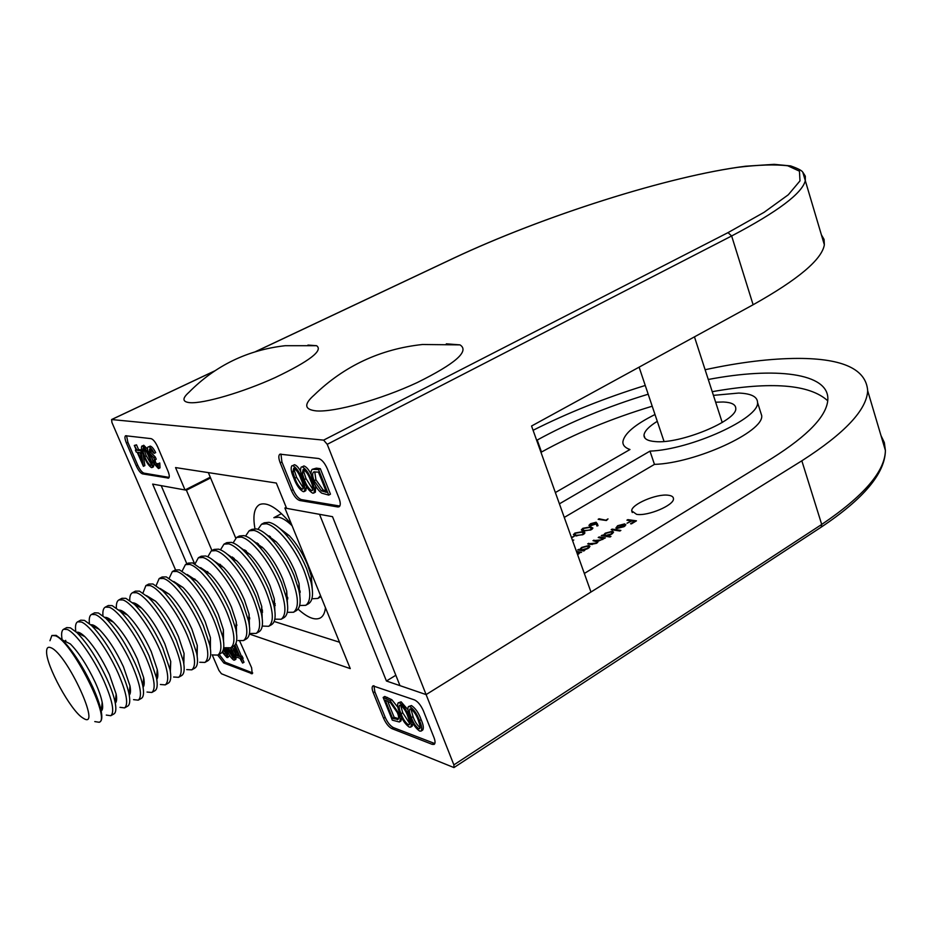<?xml version="1.0" encoding="UTF-8"?>
<svg xmlns="http://www.w3.org/2000/svg" width="932" height="932" viewBox="0 0 932 932"><rect width="100%" height="100%" fill="white"/><g stroke="black" fill="none" stroke-linecap="round" stroke-linejoin="round"><path stroke-width="1.4" d="M668.279 495.242C656.757 493.471 631.127 504.41 631.71 510.876L636.603 514.347C647.857 516.363 674.209 505.191 673.475 498.748C673.452 496.838 671.716 495.673 668.279 495.242M657.27 421.311C648.8 426.588 644.373 431.236 643.989 435.244C643.965 438.832 647.635 440.941 654.998 441.558C679.778 444.389 737.492 420.6 735.767 408.402C735.697 404.511 731.527 402.368 723.279 401.995L715.636 402.205M559.41 503.839L649.977 451.123C690.985 449.585 759.685 418.223 757.541 402.484C757.401 396.671 751.11 393.525 738.692 393.059L713.423 395.366M654.998 414.519C634.82 424.631 624.114 433.741 622.879 441.873C622.774 445.298 625.139 447.849 629.974 449.515L555.367 492.55M286.217 507.334L284.877 508.045L319.525 514.324L386.43 681.001L426.11 694.596L801.835 460.804C844.753 433.275 866.702 409.917 867.68 390.741C866.131 369.317 843.076 358.529 798.503 358.401C770.904 358.459 739.775 362.245 705.116 369.724M645.247 385.464C604.984 397.941 567.6 412.888 533.092 430.281M572.411 540.176L573.774 540.036L572.586 540.653M571.398 537.333L574.124 536.331L571.584 537.846M575.58 535.853L573.378 534.665L574.904 533.046L582.628 531.636L584.947 532.813L583.467 534.385L575.58 535.853M596.119 522.235L598.053 525.648L596.899 526.009L596.282 523.9L589.828 525.998L588.931 525.368L590.527 523.726L596.119 522.235L597.657 524.285M598.216 537.508L599.148 536.948L605.346 537.915L597.913 541.352L596.573 543.309L591.016 544.404L587.684 543.857L595.979 543.088L597.109 541.865L592.962 540.677L601.257 539.884L602.363 538.684L598.216 537.508M607.233 535.853L610.961 536.436L610.017 537.007L601.303 535.644L603.307 535.248L605.241 533.186L612.441 531.275L613.571 532.114L611.648 534.187L607.233 535.853L607.501 536.611M626.921 520.184L627.842 519.637L636.451 520.825L631.43 523.866L630.545 523.749L634.645 521.268L631.989 520.895L627.015 523.248L631.104 520.767L626.921 520.184M564.279 517.423L654.462 464.381C695.482 463.169 763.972 431.737 761.712 415.649L760.407 411.525M827.756 400.807C809.663 384.299 771.16 381.258 712.234 391.685M652.214 406.212C611.322 418.561 574.427 433.846 541.492 452.043L540.979 452.335M623.555 524.425L618.499 525.764L615.842 528.083L617.625 525.718L624.626 523.889L625.85 524.786L624.067 526.673L616.786 528.514L623.718 524.902M611.182 529.691L612.114 529.12L620.875 530.425L619.943 530.995L611.182 529.691M583.572 550.206L584.713 550.404L583.758 550.987L577.619 549.927L579.634 549.542L581.65 547.422L588.873 545.523L589.968 546.362L587.976 548.517L583.572 550.206L583.828 550.94M576.442 551.429L581.556 552.315L579.494 552.699L577.642 554.761M577.467 554.272L578.457 553.037L576.722 552.222M606.452 519.835L608.014 518.903L606.383 520.51L598.146 519.334L599.055 518.786L606.627 520.359M583.56 531.089L581.335 529.9L582.838 528.304L590.562 526.895L592.903 528.06L591.436 529.609L583.56 531.089M421.089 719.586C423.349 724.677 423.885 728.172 422.709 730.059L421.089 731.084C422.266 729.197 421.73 725.702 419.47 720.611L421.089 719.586C418.771 713.015 415.555 708.343 411.466 705.547L408.437 706.572C407.319 708.541 407.913 712.083 410.22 717.174C412.445 723.582 415.59 728.218 419.621 731.072L421.089 731.084M401.692 717.407L400.946 720.984L399.35 721.985C400.655 720.587 400.387 717.617 398.547 713.073L399.583 712.432M398.547 713.073L390.193 700.689L383.157 697.439L384.753 696.449L391.801 699.699L397.848 707.26M373.942 685.707L374.85 691.765L385.172 717.291C387.526 722.521 390.275 725.958 393.409 727.612L434.813 743.55M412.899 723.162L412.259 726.11L410.651 727.123C411.804 725.259 411.257 721.787 409.008 716.72L409.835 716.207M409.008 716.72C406.678 710.219 403.521 705.594 399.513 702.833L398.15 702.844L401.121 701.831L407.832 709.578M235.936 643.325L241.26 655.825L243.17 658.202L241.749 659.017L240.91 657.025L242.32 656.221M242.448 658.621L244.009 662.268L242.6 663.071L240.689 658.609L241.749 659.017M229.668 655.546L227.792 657.514L227.28 652.505L227.874 652.167M223.202 650.105L227.152 654.625M219.125 654.369L225.264 662.279L252.735 672.951M232.324 646.89L235.167 653.483M236.18 656.92L235.878 659.32L234.468 660.124C235.237 658.633 234.584 655.662 232.511 651.2L233.92 650.396M584.108 572.842L585.063 573.029L771.766 458.451C808.207 435.43 826.894 415.812 827.837 399.595C829.142 372.753 774.9 366.789 708.273 379.487M386.43 681.001L395.844 675.269M648.183 394.213C607.245 406.667 570.244 421.94 537.205 440.044L536.681 440.323M274.159 621.469L339.516 642.23M249.357 634.028L350.257 668.605L284.877 508.045M393.409 727.612L391.836 728.603L432.215 744.353L434.161 744.377C435.384 743.41 435.326 741.138 433.986 737.55L423.361 710.767C420.868 705.209 417.932 701.598 414.554 699.932L372.975 685.882C371.775 686.814 371.868 689.109 373.266 692.744L383.588 718.269L385.172 717.291M391.836 728.603C388.702 726.948 385.953 723.5 383.588 718.269M225.264 662.279L223.878 663.06L252.234 673.743L251.617 667.755L239.675 640.995M223.878 663.06L217.739 655.138M212.17 654.777L218.927 670.423L221.432 673.743L453.954 767.572L453.884 764.881L821.709 524.448C863.766 496.045 885.004 471.371 885.4 450.447L884.328 442.549L880.973 435.512M821.418 234.876L824.063 239.396L824.354 244.79C821.896 259.515 798.153 279.507 753.114 304.752L531.555 426.017L590.97 592.018L426.11 694.596L453.884 764.881M194.543 563.615L161.201 485.642L186.4 490.209L211.948 550.544M208.349 472.617L235.703 538.032M291.623 524.623C277.969 508.231 267.274 501.556 259.55 504.585C254.215 507.73 252.677 515.78 254.96 528.735M286.974 596.888L287.755 597.878M298.054 609.097C307.432 617.601 314.83 620.572 320.258 617.998C323.159 616.367 324.884 612.93 325.443 607.687M186.4 490.209L210.585 477.965M649.977 451.123L654.462 464.381M223.633 648.241L226.546 652.365L226.814 655.58L226.01 655.534L227.14 654.893M226.01 655.534L224.099 653.949L225.486 653.157M224.099 653.949L222.562 651.584M223.004 650.664L223.68 650.291M222.212 652.132L226.837 657.468L227.792 657.514M227.28 652.505L225.288 648.917L226.196 648.404M225.288 648.917L223.773 647.064M225.987 647.926L226.418 648.94C228.48 654.241 230.903 657.957 233.711 660.101L234.468 660.124M232.511 651.2L230.915 647.693M230.367 647.973L233.419 655.592L233.408 658.167L226.756 648.136M228.573 648.334L233.711 656.99M232.895 658.143L233.699 657.689M234.258 645.725L235.54 656.676L239.862 658.307L242.6 663.071M240.91 657.025L239.85 656.629L241.26 655.825M239.85 656.629L234.911 645.072M236.297 655.301L235.435 647.915L239.023 656.326L236.297 655.301L238.347 654.742M237.509 652.773L237.707 654.497M383.157 697.439L392.314 720.156L399.35 721.985M390.193 700.689L391.801 699.699M392.535 718.281L385.254 700.2L390.392 702.612L397.358 712.631C398.814 716.207 399.001 718.502 397.906 719.516L392.535 718.281L394.131 717.279L398.488 718.688M387.607 701.097L394.131 717.279M397.51 719.667L398.22 719.236M398.15 702.844C397.055 704.79 397.661 708.297 399.956 713.364C402.181 719.714 405.269 724.292 409.23 727.111L410.651 727.123M399.513 702.833L401.121 701.831M401.133 713.796C399.245 709.683 398.721 706.84 399.572 705.233L400.504 705.221C403.614 707.586 406.049 711.267 407.797 716.265L409.614 721.892L409.299 724.77L408.333 724.77C405.21 722.393 402.81 718.735 401.133 713.796L402.74 712.794L409.8 723.698M400.655 705.291L402.74 712.794M408.333 724.77L409.789 723.849M419.47 720.611C417.14 714.04 413.925 709.357 409.835 706.561L411.466 705.547M409.835 706.561L408.437 706.572M411.42 717.617C409.521 713.481 409.008 710.603 409.882 708.984L410.837 708.972C414.018 711.372 416.476 715.089 418.235 720.145L420.052 725.818L419.715 728.707L418.713 728.707C415.532 726.308 413.097 722.603 411.42 717.617L413.039 716.591C414.682 721.485 417.082 725.166 420.227 727.636M410.965 709.031L413.039 716.591M418.713 728.707L420.216 727.752M628.098 520.347L627.842 519.637M624.743 525.427L624.626 523.889M624.23 524.6L618.487 528.071L623.252 526.592L624.615 525.322L624.23 524.6M624.883 526.126L624.615 525.322M612.371 529.865L612.114 529.12M602.503 535.842L602.235 535.085M603.575 536.005L603.307 535.248M612.464 532.813L612.441 531.275M605.322 535.562L610.868 534.083L612.359 532.51L611.497 531.846L605.975 533.325L604.437 534.921L605.579 536.319M599.416 537.706L599.148 536.948M602.468 538.964L603.144 539.069M588.908 544.067L588.64 543.286M594.173 540.875L593.905 540.106M597.202 542.144L597.82 542.238M578.865 550.148L578.574 549.356M579.914 550.323L579.634 549.542M588.849 547.049L589.443 547.107L588.873 545.523M581.626 549.88L587.207 548.4L588.744 546.769L587.917 546.094L582.36 547.573L580.776 549.228L581.906 550.672M578.551 553.293L579.273 553.41M599.311 519.497L599.055 518.786M596.981 525.986L596.282 523.9M595.944 523.749L596.655 523.784M590.702 525.45L595.746 523.202L591.319 523.877L590.177 525.054L590.9 526.021M590.853 527.71L590.562 526.895M591.669 528.549L592.542 528.759M582.209 530.774L582.826 530.226M590.562 529.504L591.61 528.362L589.641 527.454L583.642 528.456L582.593 529.574L584.492 530.529L590.737 529.993M584.725 531.217L584.492 530.529M583.199 531.019L582.826 529.982M582.919 532.463L582.628 531.636M583.712 533.29L584.597 533.512M574.252 535.539L574.869 534.98M582.593 534.269L583.653 533.127L581.708 532.195L575.696 533.186L574.636 534.327L576.512 535.294L582.768 534.77M576.768 535.982L576.512 535.294M575.242 535.795L574.869 534.735M291.914 465.72C290.493 467.946 291.122 472.058 293.801 478.058C296.329 485.024 299.475 489.556 303.238 491.677L304.088 491.583C305.475 489.37 304.811 485.257 302.096 479.258C299.603 472.233 296.481 467.689 292.741 465.604L294.465 464.719C296.481 465.289 298.543 467.503 300.628 471.359M306.477 486.457L305.801 490.675L304.088 491.583M301.351 466.955C299.883 469.215 300.512 473.363 303.203 479.409C305.743 486.457 308.935 491.048 312.768 493.191L313.641 493.086C315.074 490.849 314.422 486.69 311.684 480.644C309.179 473.549 306.022 468.947 302.201 466.839L303.937 465.942C306.523 466.874 308.97 469.821 311.265 474.749M315.633 485.991L315.377 492.178L313.641 493.086M312.278 469.297L316.332 468.155L320.317 468.668L330.464 494.17L328.716 495.102L318.546 469.588L312.278 469.297C310.449 470.998 310.694 474.749 313.024 480.539C315.272 486.236 318.162 490.43 321.657 493.133L328.716 495.102M280.94 454.035L281.907 461.934L293.114 489.65C295.63 495.265 298.391 498.573 301.374 499.599L339.819 506.041M143.039 454L144.868 465.592L143.4 466.326L140.93 450.785L141.781 450.377M140.93 450.785L137.051 450.261L134.301 445.449L136.515 444.832L138.53 449.539L141.676 449.958M141.815 446.055C140.907 447.814 141.641 451.274 144.029 456.4C146.324 462.19 148.817 465.93 151.508 467.608L151.986 467.561C152.86 465.802 152.102 462.354 149.691 457.216C147.419 451.403 144.949 447.663 142.258 445.997L143.761 445.263L147.489 449.049M151.998 458.416L152.335 459.278M153.873 464.229L153.477 466.827L151.986 467.561M158.277 463.717L159.78 462.983L160.013 467.841L158.51 468.586L158.277 463.717L159.78 462.983M148.712 446.836L150.215 446.102C151.893 446.533 153.71 448.7 155.679 452.626L154.164 453.36C152.207 449.434 150.39 447.267 148.712 446.836L150.215 446.102M150.134 449.131L150.833 452.335L155.318 457.088L156.226 459.208L154.724 459.954L153.815 457.822L155.318 457.088M155.131 459.756L155.493 462.272L157.834 465.452M126.554 435.733L127.87 442.269L137.68 465.08C139.835 469.693 141.944 472.384 143.994 473.153L169.135 477.382M803.081 172.583L805.318 176.195L805.318 180.645C802.184 193.332 777.626 211.774 731.643 235.971L327.225 444.319L426.11 694.596L399.979 685.637L332.514 516.678L286.625 508.359L276.326 483.044L175.554 467.584L185.037 489.964L210.259 477.196M185.037 489.964L152.65 484.092L186.866 563.848M301.374 499.599L299.673 500.496L337.815 506.961L339.563 506.018M299.673 500.496C296.691 499.47 293.941 496.15 291.413 490.547L293.114 489.65M281.907 461.934L280.194 462.808L291.413 490.547M280.194 462.808C278.458 458.195 278.377 455.317 279.95 454.175L318.534 458.497C321.761 459.441 324.709 462.901 327.377 468.889L338.968 498.131C340.658 502.732 340.693 505.622 339.062 506.798L337.815 506.961M143.994 473.153L142.526 473.875L168.576 478.116C169.694 477.242 169.461 474.819 167.876 470.846L157.741 447.022C155.481 442.152 153.267 439.356 151.1 438.646L125.599 435.745C124.527 436.595 124.795 439.007 126.391 442.98L136.223 465.79L137.68 465.08M142.526 473.875C140.476 473.107 138.379 470.415 136.223 465.79M327.225 444.319L323.625 440.125L111.595 419.54L111.922 422.452L175.542 569.883M157.508 463.6L157.077 466.513L157.741 466.186M157.077 466.513L153.99 463.018L155.493 462.272M153.99 463.018L154.06 460.024L154.724 459.954M153.815 457.822L149.33 453.068L150.833 452.335M149.33 453.068L149.609 448.968L154.164 453.36M148.106 446.906C147.105 447.605 147.291 449.678 148.654 453.138L152.394 458.789L153.232 462.889L158.51 468.586M149.691 457.216L150.635 456.762M142.258 445.997L143.761 445.263M150.588 465.511C148.456 463.996 146.522 461.002 144.775 456.517L142.876 451.403L143.144 448.106C145.287 449.585 147.221 452.579 148.945 457.123C150.879 461.189 151.532 463.961 150.914 465.464L151.135 465.243M142.876 451.403L144.367 450.669L146.266 455.783L151.287 464.346M143.959 448.548L144.367 450.669M144.775 456.517L146.266 455.783M137.051 450.261L138.53 449.539M135.024 445.543L136.515 444.832M134.301 445.449L136.317 450.156L135.385 450.028L136.107 449.678M135.385 450.028L136.27 452.113L137.214 452.241L143.4 466.326M137.948 452.346L140.382 452.684L141.734 461.177L137.948 452.346M139.847 452.614L140.674 454.536M318.546 469.588L320.317 468.668M318.441 472.07L326.515 492.317L321.365 490.861L314.154 480.714C312.383 476.287 312.185 473.386 313.571 472.023L318.441 472.07M314.154 480.714L315.901 479.794L323.113 489.929L325.99 490.989M314.76 471.732L315.901 479.794M321.365 490.861L323.113 489.929M311.684 480.644L312.826 480.038M302.201 466.839L303.937 465.942M311.707 490.616C308.702 488.718 306.244 485.036 304.321 479.584L302.259 473.363L303.203 469.413C306.22 471.277 308.667 474.959 310.566 480.481C312.768 485.304 313.35 488.648 312.302 490.547L312.744 490.069M302.259 473.363L303.995 472.466L306.046 478.675L312.919 489.545M303.75 469.588L303.995 472.466M304.321 479.584L306.046 478.675M302.096 479.258L302.958 478.803M292.741 465.604L294.465 464.719M302.178 489.137C299.242 487.25 296.807 483.615 294.885 478.221L292.846 472.07L293.731 468.155C296.691 469.984 299.114 473.642 301.001 479.106C303.191 483.871 303.785 487.191 302.76 489.067L303.18 488.613M292.846 472.07L294.559 471.173L296.609 477.324L303.354 488.053M294.302 468.342L294.559 471.173M294.885 478.221L296.609 477.324M316.437 410.919C304.321 409.672 303.576 404.372 314.2 395.04C344.339 365.88 380.419 349.034 422.441 344.502L459.989 344.875C469.833 351.026 455.573 363.585 417.21 382.574C380.862 399.525 334.798 412.328 316.437 410.919M446.323 343.826L459.989 344.875M307.944 345.073L316.589 345.702C323.427 350.479 309.599 361.115 275.115 377.611C242.739 392.349 203.665 403.754 189.988 402.682C182.357 401.96 181.985 398.523 188.881 392.372C215.455 365.519 247.574 349.954 285.239 345.702L316.589 345.702M49.967 640.715L51.889 635.484L55.431 635.799C71.869 641.216 111.327 719.422 99.188 722.277L94.773 721.578M51.889 635.484L56.2 635.379L62.351 639.958C72.836 650.722 82.971 666.403 92.746 687.035C97.114 696.693 99.945 704.79 101.227 711.302C102.322 717.232 101.891 720.751 99.957 721.857L99.188 722.277M51.05 647.775C67.29 654.136 102.229 730.502 83.577 718.409L82.668 717.85C70.599 710.557 46.029 665.471 46.6 651.666C46.6 647.752 48.08 646.458 51.05 647.775M62.351 639.958L70.366 643.954C78.999 652.773 87.293 665.599 95.262 682.434C98.827 690.332 101.134 696.961 102.182 702.332C103.044 707.062 102.741 709.951 101.262 711.011M62.083 639.434C61.128 633.748 61.652 630.347 63.656 629.24L67.267 629.508C75.62 632.642 93.41 657.433 103.871 680.861C112.481 700.666 114.787 712.293 110.78 715.718L106.283 715.077M63.656 629.24L66.766 627.586L70.389 627.842L76.995 632.7C87.492 643.429 97.499 658.901 107.017 679.125C111.234 688.492 113.972 696.414 115.23 702.868C116.372 709.101 115.918 712.805 113.844 713.982L110.78 715.718M76.575 632.304C78.416 631.721 81.166 633.166 84.847 636.638C93.48 645.433 101.681 658.085 109.428 674.593L116.139 694.06C117.013 698.872 116.733 701.889 115.277 703.089M75.818 631.605C75.038 626.176 75.643 622.914 77.659 621.807L81.352 622.017C89.868 625.034 107.693 649.651 118.049 673.021C126.554 692.767 128.733 704.394 124.585 707.901L119.983 707.33M65.986 641.764L65.648 640.354M77.659 621.807L80.746 620.164L84.451 620.374L91.522 625.512C102.019 636.207 111.898 651.468 121.16 671.285C125.214 680.36 127.859 688.096 129.117 694.491C130.305 701.027 129.816 704.93 127.614 706.188L124.585 707.901M90.765 624.801C92.722 624.393 95.53 625.931 99.2 629.403C107.844 638.164 115.929 650.641 123.478 666.823L129.967 685.847C130.841 690.659 130.608 693.758 129.233 695.167M89.425 623.613C88.855 618.58 89.565 615.516 91.546 614.433L95.32 614.596C103.988 617.508 121.847 641.938 132.099 665.238C140.499 684.927 142.549 696.565 138.262 700.153L133.567 699.652M79.628 634.016L79.325 632.607M91.546 614.433L94.598 612.813L98.384 612.965L105.933 618.394C116.418 629.053 126.169 644.105 135.187 663.526C139.066 672.298 141.629 679.847 142.864 686.162C144.122 693.012 143.598 697.113 141.268 698.452L138.262 700.153M104.85 617.38C106.924 617.135 109.79 618.755 113.459 622.238C122.069 630.976 130.049 643.278 137.4 659.134L143.668 677.681C144.565 682.504 144.355 685.696 143.074 687.28M102.951 615.761C102.567 611.066 103.347 608.188 105.304 607.128L109.161 607.245C117.98 610.041 135.886 634.296 146.009 657.526C154.316 677.168 156.261 688.818 151.823 692.476L147.023 692.045M93.165 626.339L92.897 624.999M105.304 607.128L108.333 605.52L112.201 605.625L120.251 611.345C130.701 621.982 140.313 636.801 149.073 655.825L156.506 677.89C157.823 685.067 157.263 689.365 154.805 690.798L151.823 692.476M118.83 610.041C121.009 609.947 123.921 611.66 127.591 615.143C136.189 623.846 144.052 635.973 151.194 651.503L157.263 669.584C158.16 674.395 157.997 677.681 156.774 679.428M116.384 608.037C116.162 603.645 117.013 600.93 118.947 599.893L122.884 599.952C131.843 602.631 149.784 626.723 159.815 649.884C168.016 669.467 169.834 681.129 165.255 684.869L160.374 684.496M106.597 618.732L106.376 617.497M118.947 599.893L121.952 598.297L125.902 598.344L134.453 604.379C144.856 614.969 154.328 629.578 162.844 648.206L170.02 669.665C171.418 677.168 170.812 681.688 168.214 683.203L165.255 684.869M132.717 602.783C134.977 602.841 137.948 604.623 141.629 608.118C150.18 616.798 157.927 628.739 164.871 643.942L170.731 661.522L170.358 671.623M129.734 600.429C129.653 596.305 130.562 593.731 132.472 592.717L136.48 592.729C145.59 595.303 163.566 619.221 173.48 642.311C181.6 661.837 183.301 673.51 178.583 677.319L173.608 677.016M119.902 611.019L119.75 610.099M132.472 592.717L135.443 591.133L139.474 591.133L148.549 597.494C158.894 608.037 168.214 622.413 176.486 640.645L183.418 661.487C184.885 669.339 184.245 674.057 181.507 675.665L178.583 677.319M146.487 595.606L155.551 601.175C164.055 609.808 171.674 621.562 178.42 636.451L184.082 653.53L183.825 663.864M142.992 592.927L145.881 585.599L149.97 585.564C159.209 588.034 177.22 611.776 187.029 634.797C195.056 654.276 196.64 665.961 191.794 669.84L186.726 669.607M145.881 585.599L148.829 584.038L152.93 583.98L162.541 590.678C172.816 601.163 181.985 615.33 190.012 633.154L196.699 653.355C198.248 661.557 197.572 666.497 194.695 668.197L191.794 669.84M160.164 588.5L169.368 594.301C177.814 602.888 185.305 614.468 191.852 629.018L197.304 645.573L197.176 656.151M156.157 585.517L159.174 578.551L163.333 578.457C172.711 580.822 190.757 604.414 200.473 627.364C208.395 646.785 209.875 658.47 204.889 662.431L199.739 662.256M159.174 578.551L162.098 577.001L166.269 576.896L176.428 583.933C186.633 594.371 195.627 608.293 203.421 625.721L209.851 645.27C211.494 653.821 210.795 659.006 207.766 660.8L204.889 662.431M173.748 581.475L183.08 587.498C191.456 596.037 198.819 607.431 205.168 621.656L210.422 637.663L210.399 648.486M169.216 578.213L172.35 571.549L176.591 571.421C186.097 573.681 204.178 597.097 213.778 619.99C221.618 639.352 222.981 651.049 217.867 655.079L212.636 654.963M172.35 571.549L175.251 570.011L179.503 569.871L190.221 577.269C200.322 587.638 209.152 601.338 216.713 618.359L222.899 637.232C224.635 646.156 223.901 651.561 220.721 653.46L217.867 655.079M187.215 574.52L196.699 580.764C204.982 589.257 212.205 600.453 218.368 614.363L223.424 629.811L223.517 640.855M182.183 570.99L185.421 564.617L189.72 564.431C199.366 566.598 217.482 589.851 226.977 612.673C234.736 631.989 235.982 643.697 230.74 647.787L225.416 647.728M185.421 564.617L188.287 563.091L192.609 562.905L203.922 570.675C213.906 580.986 222.562 594.441 229.889 611.066L235.831 629.228C237.66 638.537 236.914 644.187 233.571 646.191L230.74 647.787M194.858 579.762L194.73 578.935M200.601 567.623L210.213 574.1C218.403 582.547 225.486 593.544 231.462 607.128L236.309 622.005L236.518 633.282M195.056 563.86L198.376 557.744L202.757 557.511C212.531 559.573 230.658 582.675 240.072 605.427C247.726 624.685 248.867 636.405 243.508 640.564L238.103 640.564M198.376 557.744L201.219 556.229L205.611 555.996C208.978 556.905 212.95 559.619 217.517 564.151C227.373 574.392 235.854 587.614 242.949 603.831L248.646 621.271C250.591 630.964 249.811 636.859 246.316 638.968L243.508 640.564M207.51 572.632L207.37 571.514M213.882 560.808L223.633 567.518C231.719 575.894 238.65 586.706 244.429 599.952L249.089 614.235L249.415 625.745M207.824 556.8L211.226 550.928L215.665 550.649C225.567 552.618 243.73 575.557 253.038 598.239C260.611 617.45 261.647 629.17 256.16 633.399L250.673 633.457M211.226 550.928L214.045 549.426L218.507 549.146C222.049 550.055 226.22 552.909 231.02 557.709C240.736 567.868 249.03 580.857 255.892 596.655L261.344 613.349C263.406 623.438 262.614 629.589 258.945 631.814L256.16 633.399M220.08 565.561L219.929 564.198M227.059 554.062L236.949 561.006C244.918 569.312 251.698 579.925 257.29 592.834L261.752 606.511L262.195 618.254M220.5 549.822L223.96 544.172L228.468 543.845C238.499 545.721 256.684 568.497 265.9 591.121C273.379 610.274 274.323 621.994 268.707 626.292L262.23 626.071M222.247 566.761L222.049 566.004M223.96 544.172L226.756 542.68L231.287 542.354C235.015 543.274 239.396 546.269 244.429 551.348C253.993 561.425 262.102 574.159 268.731 589.548L273.926 605.462C276.128 615.959 275.301 622.378 271.468 624.72L268.707 626.292M232.546 558.559L232.406 556.998M240.153 547.387L250.172 554.563C258.013 562.8 264.641 573.215 270.047 585.785L274.299 598.822L274.858 610.809M233.082 542.925L236.588 537.461L241.167 537.1C251.314 538.871 269.534 561.507 278.645 584.049C286.054 603.155 286.881 614.887 281.149 619.244L274.812 619.174M234.515 559.654L234.212 558.443M236.588 537.461L239.373 535.993L243.963 535.62C247.889 536.541 252.479 539.686 257.756 545.057C267.158 555.041 275.045 567.518 281.452 582.5L286.392 597.622C288.734 608.538 287.906 615.225 283.887 617.695L281.149 619.244M244.918 551.616L244.801 549.88M253.143 540.77L263.313 548.191C271.014 556.357 277.468 566.563 282.687 578.795L286.73 591.168L287.429 603.412M245.559 536.086L249.112 530.821L253.76 530.413C264.024 532.09 282.268 554.563 291.285 577.048C298.601 596.107 299.335 607.839 293.498 612.254L287.289 612.324M246.689 552.606L246.316 551.033M249.112 530.821L251.873 529.353L256.533 528.933C260.657 529.865 265.48 533.174 270.991 538.847C280.206 548.727 287.895 560.947 294.069 575.51L298.753 589.805C301.246 601.152 300.395 608.118 296.201 610.716L293.498 612.254M257.174 544.463L257.104 542.867M266.039 534.222L276.35 541.9C283.899 549.985 290.19 559.969 295.223 571.864L299.055 583.56L299.883 596.049M257.943 529.329L261.543 524.227L266.249 523.772C276.629 525.368 294.896 547.69 303.82 570.104C311.055 589.106 311.696 600.849 305.731 605.322L299.65 605.52M258.77 545.628L258.35 543.752L258.234 545.337M261.543 524.227L264.269 522.782L268.987 522.316C273.332 523.248 278.377 526.72 284.144 532.731C293.149 542.494 300.628 554.447 306.581 568.578L310.997 582.011C313.665 593.801 312.803 601.07 308.422 603.796L305.731 605.322M269.336 537.193L269.325 535.923M278.843 527.745L289.304 535.679C296.691 543.671 302.807 553.445 307.653 564.99L311.265 575.976L312.243 588.733M281.511 513.625L273.857 517.691L278.633 517.202C282.501 517.982 286.986 520.825 292.065 525.718M270.583 537.904L270.327 536.611M262.346 547.655L262.195 547.072M320.538 595.63L317.87 598.449L311.905 598.763M300.197 591.144L298.753 589.746M300.221 592.356L299.16 591.669M287.72 597.4L286.474 596.154M287.802 598.938L286.485 598.018M275.115 603.645L274.09 602.585M275.266 605.532L273.973 604.588M262.358 609.866L261.601 609.062M262.603 612.161L261.461 611.287M249.811 618.813L248.844 618.033M236.891 625.465L236.122 624.824M157.228 678.624L156.529 677.995M143.796 685.929L142.969 685.16M130.224 693.257L129.315 692.394M116.488 700.619L115.556 699.687M102.613 707.982L101.681 707.027M801.835 460.804L821.709 524.448L821.197 527.151C863.731 498.795 885.132 473.223 885.4 450.447L867.68 390.741M541.492 452.043L537.205 440.044M251.197 673.719L252.607 672.904M432.215 744.353L433.834 743.317M374.85 691.765L373.266 692.744M227.21 649.22L228.62 648.427M385.755 698.371L387.351 697.392M394.026 718.84L395.622 717.85M592.216 544.533L591.971 543.834M597.598 542.203L597.039 540.618M753.114 304.752L731.643 235.971L728.009 232.627L764.077 212.321L788.297 194.776L799.982 180.878L799.446 171.162L787.773 165.78C775.04 164.277 758.217 164.813 737.294 167.399C659.786 178.723 539.313 217.902 453.989 258.059L255.764 351.574M214.36 371.111L111.77 419.505M323.625 440.125L728.009 232.627M167.935 478.186L169.041 477.627M127.87 442.269L126.391 442.98M314.573 469.076L316.332 468.155M325.606 492.178L326.305 491.805M632.292 512.542L631.71 510.876M643.989 435.244L644.956 438.098M757.541 402.484L761.712 415.649M453.954 767.572L821.197 527.151M624.65 525.159L624.964 526.056M604.542 535.236L604.891 536.203M612.359 532.51L612.685 533.453M597.109 541.865L597.4 542.704M602.363 538.684L602.666 539.546M580.892 549.554L581.242 550.556M588.744 546.769L589.082 547.725M578.457 553.037L578.795 553.946M590.247 525.252L590.527 526.044M595.746 523.202L596.049 524.064M591.61 528.362L591.937 529.283M582.698 529.865L583.106 531.007M583.653 533.127L583.98 534.048M574.741 534.619L575.16 535.772M824.354 244.79L802.79 172.21C801.928 170.556 797.862 168.447 790.616 165.908L774.049 164.335L745.553 166.222C668.477 175.927 542.308 216.434 453.733 258.129L255.426 351.679M111.595 419.54L214.663 370.913M722.218 422.487L694.457 336.86M664.027 441.43L639.107 367.15M84.847 636.638L76.995 632.7M99.2 629.403L91.522 625.512M113.459 622.238L105.933 618.394M127.591 615.143L120.251 611.345M141.629 608.118L134.453 604.379M155.551 601.175L148.549 597.494M169.368 594.301L162.541 590.678M183.08 587.498L176.428 583.933M196.699 580.764L190.221 577.269M195.126 579.914L195.172 579.331M210.213 574.1L203.922 570.675M207.964 572.877L208.034 572.073M223.633 567.518L217.517 564.151M220.698 565.899L220.768 564.885M236.949 561.006L231.02 557.709M233.315 558.99L233.396 557.767M250.172 554.563L244.429 551.348M245.827 552.128L245.92 550.719M263.313 548.191L257.756 545.057M276.35 541.9L270.991 538.847M289.304 535.679L284.144 532.731M317.87 598.449L320.969 596.69M311.265 575.976L310.997 582.011M299.055 583.56L298.753 589.805M286.45 596.596L287.487 597.167M286.73 591.168L286.392 597.622M274.043 603.412L275.15 604.018M274.299 598.822L273.926 605.462M261.519 610.285L262.475 610.798M261.752 606.511L261.344 613.349M248.902 617.205L249.683 617.625M249.089 614.235L248.646 621.271M236.169 624.184L236.763 624.51M236.309 622.005L235.831 629.228M223.424 629.811L222.899 637.232M210.422 637.663L209.851 645.27M197.304 645.573L196.699 653.355M184.082 653.53L183.418 661.487M170.731 661.522L170.02 669.665M157.263 669.584L156.506 677.89M143.668 677.681L142.864 686.162M129.967 685.847L129.117 694.491M116.139 694.06L115.23 702.868M102.182 702.332L101.227 711.302"/></g></svg>
